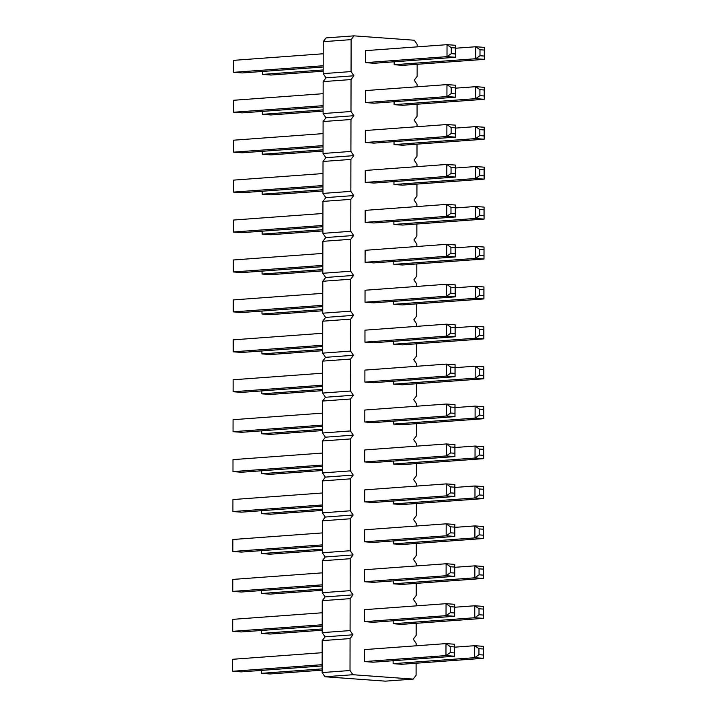 <?xml version="1.0" encoding="UTF-8"?>
<svg xmlns="http://www.w3.org/2000/svg" width="717" height="717" viewBox="0 0 717 717"><rect width="100%" height="100%" fill="white"/><g stroke="black" fill="none" stroke-linecap="round" stroke-linejoin="round"><path stroke-width="1.08" d="M416.102 663.234L416.084 675.315L413.207 679.098L352.881 674.724L350.013 670.52L350.066 638.578L352.943 634.796L350.084 630.593L350.138 598.65L353.015 594.859L350.147 590.665L350.21 558.713L353.087 554.931L350.219 550.728L350.272 518.785L353.158 515.003L350.29 510.8L350.344 478.857L353.23 475.075L350.362 470.872L350.416 438.929L353.293 435.147L350.434 430.944L350.488 399.002L353.364 395.219L350.496 391.016L350.559 359.074L353.436 355.282L350.568 351.088L350.622 319.137L353.508 315.355L350.64 311.151L350.694 279.209L353.571 275.427L350.712 271.223L350.765 239.281L353.642 235.499L350.774 231.295L350.837 199.353L353.714 195.571L350.846 191.367L350.9 159.425L353.786 155.643L350.918 151.439L350.971 119.497L353.857 115.706L350.989 111.511L351.043 79.56L353.92 75.778L351.061 71.575L351.115 39.632L353.992 35.85L414.318 40.233L417.186 44.427L417.177 46.856M353.992 35.85L326.11 37.902L323.224 41.685L323.17 73.627L326.038 77.83L323.152 81.613L323.098 113.555L325.966 117.758L323.089 121.54L323.035 153.483L325.894 157.686L323.017 161.468L322.964 193.411L325.823 197.614L322.946 201.405L322.892 233.348L325.76 237.542L322.874 241.333L322.82 273.276L325.688 277.479L322.811 281.261L322.749 313.204L325.617 317.407L322.74 321.189L322.686 353.131L325.545 357.335L322.668 361.117L322.614 393.059L325.482 397.263L322.596 401.045L322.542 432.987L325.41 437.191L322.533 440.982L322.471 472.924L325.339 477.119L322.462 480.91L322.408 512.852L325.267 517.056L322.39 520.838L322.336 552.78L325.195 556.984L322.318 560.766L322.265 592.708L325.133 596.911L322.247 600.694L322.193 632.636L325.061 636.839L322.184 640.622L322.121 672.573L324.989 676.767L385.316 681.15L413.207 679.098M417.151 64.297L417.133 76.378L414.247 80.161L417.115 84.364L417.115 86.793M417.079 104.225L417.061 116.306L414.175 120.089L417.043 124.292L417.043 126.721M417.007 144.153L416.989 156.234L414.112 160.016L416.971 164.22L416.971 166.649M416.944 184.081L416.918 196.162L414.041 199.944L416.909 204.148L416.9 206.577M416.873 224.009L416.846 236.09L413.969 239.881L416.837 244.076L416.828 246.505M416.801 263.946L416.783 276.018L413.897 279.809L416.765 284.013L416.765 286.433M416.729 303.874L416.711 315.955L413.834 319.737L416.694 323.941L416.694 326.369M416.658 343.802L416.64 355.883L413.763 359.665L416.631 363.869L416.622 366.297M416.595 383.729L416.568 395.811L413.691 399.593L416.559 403.796L416.55 406.225M416.523 423.657L416.505 435.739L413.619 439.521L416.487 443.724L416.487 446.153M416.452 463.585L416.434 475.667L413.557 479.458L416.416 483.652L416.416 486.081M416.38 503.522L416.362 515.595L413.485 519.386L416.344 523.589L416.344 526.009M416.317 543.45L416.29 555.532L413.413 559.314L416.281 563.517L416.272 565.946M416.245 583.378L416.218 595.46L413.342 599.242L416.21 603.445L416.201 605.874M416.174 623.306L416.156 635.387L413.27 639.17L416.138 643.373L416.138 645.802M393.122 663.664L401.735 664.292L483.303 658.296L474.69 657.677L393.122 663.664L393.122 660.724M364.388 661.576L364.415 649.602L445.983 643.606L450.222 646.609L450.213 652.595L445.965 655.589L364.388 661.576L373.01 662.203L454.578 656.216L454.605 644.233L445.983 643.606L445.965 655.589L454.578 656.216L454.533 646.922L450.222 646.609M364.46 621.648L364.487 609.674L446.055 603.678L450.294 606.681L450.285 612.668L446.028 615.661L364.46 621.648L373.082 622.275L454.65 616.279L454.668 604.306L446.055 603.678L446.028 615.661L454.65 616.279L454.605 606.985L450.294 606.681M393.185 623.736L401.807 624.364L483.375 618.368L474.762 617.74L393.185 623.736L393.194 620.797M364.532 581.72L364.55 569.746L446.126 563.75L450.366 566.744L450.357 572.74L446.099 575.733L364.532 581.72L373.154 582.347L454.721 576.351L454.739 564.378L446.126 563.75L446.099 575.733L454.721 576.351L454.668 567.057L450.366 566.744M393.257 583.808L401.878 584.436L483.446 578.44L474.824 577.812L393.257 583.808L393.266 580.869M364.738 461.936L364.765 449.953L446.332 443.957L450.572 446.96L450.563 452.947L446.306 455.94L364.738 461.936L373.36 462.555L454.928 456.568L454.945 444.585L446.332 443.957L446.306 455.94L454.928 456.568L454.883 447.274L450.572 446.96M364.675 501.864L364.693 489.881L446.261 483.894L450.5 486.888L450.491 492.875L446.243 495.868L364.675 501.864L373.288 502.492L454.856 496.496L454.883 484.513L446.261 483.894L446.243 495.868L454.856 496.496L454.811 487.202L450.5 486.888M364.603 541.792L373.216 542.419L454.793 536.424L446.171 535.796L364.603 541.792L364.621 529.809L446.189 523.822L450.428 526.816L450.419 532.812L446.171 535.796L446.189 523.822L454.811 524.45L454.739 527.129L450.428 526.816M393.4 503.952L402.013 504.571L483.59 498.584L474.968 497.957L393.4 503.952L393.4 501.013M393.472 464.016L402.085 464.643L483.652 458.656L475.039 458.029L393.472 464.016L393.472 461.085M393.328 543.88L401.95 544.508L483.518 538.512L474.896 537.884L393.328 543.88L393.337 540.941M364.953 342.143L364.971 330.17L446.539 324.174L450.778 327.167L455.089 327.481L455.161 324.801L446.539 324.174L446.521 336.148L364.953 342.143L373.566 342.771L455.134 336.775L455.161 324.801M364.881 382.071L373.494 382.699L455.071 376.703L446.449 376.084L364.881 382.071L364.899 370.097L446.467 364.102L450.715 367.104L450.697 373.091L446.449 376.084L446.467 364.102L455.089 364.729L455.017 367.409L450.715 367.104M364.81 421.999L364.828 410.025L446.404 404.029L450.643 407.032L450.635 413.019L446.377 416.012L364.81 421.999L373.432 422.627L454.999 416.64L455.017 404.657L446.404 404.029L446.377 416.012L454.999 416.64L454.954 407.346L450.643 407.032M393.678 344.232L402.291 344.859L483.867 338.863L475.246 338.236L393.678 344.232L393.678 341.292M393.606 384.16L402.228 384.787L483.796 378.791L475.174 378.164L393.606 384.16L393.615 381.22M393.534 424.088L402.156 424.715L483.724 418.719L475.102 418.101L393.534 424.088L393.543 421.148M394.099 104.655L402.712 105.282L484.28 99.287L475.667 98.659L394.099 104.655L394.099 101.715M393.956 184.511L402.578 185.138L484.145 179.142L475.523 178.524L393.956 184.511L393.965 181.571M394.027 144.583L402.64 145.21L484.208 139.215L475.595 138.587L394.027 144.583L394.027 141.643M393.75 304.304L402.362 304.922L483.93 298.935L475.317 298.308L393.75 304.304L393.75 301.364M393.884 224.439L402.506 225.066L484.074 219.079L475.452 218.452L393.884 224.439L393.893 221.508M393.812 264.376L402.434 264.994L484.002 259.007L475.389 258.38L393.812 264.376L393.821 261.436M365.016 302.215L365.043 290.233L446.61 284.246L450.85 287.239L450.841 293.226L446.592 296.22L365.016 302.215L373.638 302.843L455.205 296.847L455.223 284.873L446.61 284.246L446.592 296.22L455.205 296.847L455.161 287.553L450.85 287.239M365.159 222.36L365.177 210.377L446.745 204.381L450.993 207.383L450.975 213.37L446.727 216.364L365.159 222.36L373.781 222.978L455.349 216.991L455.367 205.008L446.745 204.381L446.727 216.364L455.349 216.991L455.295 207.697L450.993 207.383M365.087 262.288L365.114 250.305L446.682 244.318L450.921 247.311L450.912 253.298L446.655 256.292L365.087 262.288L373.709 262.915L455.277 256.919L455.295 244.936L446.682 244.318L446.655 256.292L455.277 256.919L455.232 247.625L450.921 247.311M365.365 102.567L365.392 90.593L446.96 84.597L451.199 87.591L451.19 93.586L446.933 96.571L365.365 102.567L373.987 103.194L455.555 97.198L455.573 85.224L446.96 84.597L446.933 96.571L455.555 97.198L455.51 87.904L451.199 87.591M365.303 142.495L365.32 130.521L446.888 124.525L451.127 127.527L451.118 133.514L446.87 136.508L365.303 142.495L373.916 143.122L455.483 137.126L455.51 125.152L446.888 124.525L446.87 136.508L455.483 137.126L455.438 127.832L451.127 127.527M365.231 182.423L365.249 170.449L446.816 164.453L451.056 167.455L455.367 167.769L455.438 165.08L446.816 164.453L446.799 176.436L365.231 182.423L373.844 183.05L455.412 177.063L455.438 165.08M365.437 62.639L365.455 50.656L447.032 44.669L451.271 47.663L451.262 53.65L447.005 56.643L365.437 62.639L374.059 63.266L455.627 57.27L455.645 45.296L447.032 44.669L447.005 56.643L455.627 57.27L455.582 47.976L451.271 47.663M394.162 64.727L402.784 65.346L484.351 59.359L475.729 58.731L394.162 64.727L394.171 61.787M351.115 39.632L323.224 41.685M351.061 71.575L323.17 73.627M353.92 75.778L326.038 77.83M351.043 79.56L323.152 81.613M350.989 111.511L323.098 113.555M353.857 115.706L325.966 117.758M350.971 119.497L323.089 121.54M350.918 151.439L323.035 153.483M353.786 155.643L325.894 157.686M350.9 159.425L323.017 161.468M350.846 191.367L322.964 193.411M353.714 195.571L325.823 197.614M350.837 199.353L322.946 201.405M350.774 231.295L322.892 233.348M353.642 235.499L325.76 237.542M350.765 239.281L322.874 241.333M350.712 271.223L322.82 273.276M353.571 275.427L325.688 277.479M350.694 279.209L322.811 281.261M350.64 311.151L322.749 313.204M353.508 315.355L325.617 317.407M350.622 319.137L322.74 321.189M350.568 351.088L322.686 353.131M353.436 355.282L325.545 357.335M350.559 359.074L322.668 361.117M350.496 391.016L322.614 393.059M353.364 395.219L325.482 397.263M350.488 399.002L322.596 401.045M350.434 430.944L322.542 432.987M353.293 435.147L325.41 437.191M350.416 438.929L322.533 440.982M350.362 470.872L322.471 472.924M353.23 475.075L325.339 477.119M350.344 478.857L322.462 480.91M350.29 510.8L322.408 512.852M353.158 515.003L325.267 517.056M350.272 518.785L322.39 520.838M350.219 550.728L322.336 552.78M353.087 554.931L325.195 556.984M350.21 558.713L322.318 560.766M350.147 590.665L322.265 592.708M353.015 594.859L325.133 596.911M350.138 598.65L322.247 600.694M350.084 630.593L322.193 632.636M352.943 634.796L325.061 636.839M350.066 638.578L322.184 640.622M350.013 670.52L322.121 672.573M352.881 674.724L324.989 676.767M478.938 654.684L478.947 648.688L474.708 645.694L483.33 646.322L483.303 658.296L483.249 654.997L478.938 654.684L474.69 657.677L474.708 645.694L454.596 647.173M483.401 606.394L483.375 618.368L483.401 606.394L474.779 605.766L454.668 607.245M483.321 615.061L479.01 614.756L474.762 617.74L474.779 605.766L479.019 608.76L483.33 609.074M479.081 574.819L479.09 568.832L474.851 565.838L483.464 566.457L483.446 578.44L483.392 575.133L479.081 574.819L474.824 577.812L474.851 565.838L454.73 567.317M450.419 532.812L454.73 533.116L454.793 536.424L454.811 524.45M479.216 494.963L479.225 488.976L474.986 485.974L483.608 486.601L483.59 498.584L483.527 495.277L479.216 494.963L474.968 497.957L474.986 485.974L454.874 487.452M479.288 455.035L479.297 449.048L475.057 446.046L483.679 446.673L483.652 458.656L483.599 455.349L479.288 455.035L475.039 458.029L475.057 446.046L454.945 447.525M479.153 534.891L479.162 528.904L474.914 525.911L483.536 526.529L483.518 538.512L483.455 535.205L479.153 534.891L474.896 537.884L474.914 525.911L454.802 527.38M455.089 327.481L455.134 336.775L446.521 336.148L450.769 333.163L450.778 327.167M450.697 373.091L455.008 373.405L455.071 376.703L455.089 364.729M479.494 335.242L479.512 329.255L475.263 326.262L483.885 326.88L483.867 338.863L483.805 335.556L479.494 335.242L475.246 338.236L475.263 326.262L455.152 327.741M479.431 375.179L479.44 369.183L475.201 366.19L483.814 366.817L483.796 378.791L483.733 375.484L479.431 375.179L475.174 378.164L475.201 366.19L455.08 367.669M479.359 415.107L479.368 409.111L475.129 406.118L483.742 406.745L483.724 418.719L483.67 415.421L479.359 415.107L475.102 418.101L475.129 406.118L455.017 407.597M479.915 95.666L479.924 89.679L475.685 86.685L484.307 87.304L484.28 99.287L484.226 95.979L479.915 95.666L475.667 98.659L475.685 86.685L455.573 88.164M479.772 175.531L479.79 169.535L475.541 166.541L484.163 167.169L484.145 179.142L484.083 175.844L479.772 175.531L475.523 178.524L475.541 166.541L455.429 168.02M479.843 135.603L479.852 129.607L475.613 126.613L484.235 127.241L484.208 139.215L484.154 135.907L479.843 135.603L475.595 138.587L475.613 126.613L455.501 128.092M479.565 295.314L479.574 289.327L475.335 286.325L483.957 286.952L483.93 298.935L483.876 295.628L479.565 295.314L475.317 298.308L475.335 286.325L455.223 287.804M479.709 215.459L479.718 209.472L475.479 206.469L484.092 207.096L484.074 219.079L484.011 215.772L479.709 215.459L475.452 218.452L475.479 206.469L455.358 207.948M484.02 247.024L484.002 259.007L484.02 247.024L475.407 246.397L455.295 247.876M483.948 255.7L479.637 255.386L475.389 258.38L475.407 246.397L479.646 249.399L483.957 249.713M455.367 167.769L455.412 177.063L446.799 176.436L451.047 173.442L451.056 167.455M479.987 55.738L479.996 49.751L475.756 46.748L484.369 47.376L484.351 59.359L484.298 56.051L479.987 55.738L475.729 58.731L475.756 46.748L455.645 48.227M322.13 668.88L261.355 673.344L261.355 670.413M322.13 670.144L269.968 673.971L261.355 673.344M322.139 664.686L232.631 671.264L232.649 659.282L322.157 652.703M322.139 665.941L241.244 671.883L232.631 671.264M322.211 624.758L232.693 631.327L232.72 619.354L322.229 612.775M322.202 626.013L241.315 631.955L232.693 631.327M322.202 630.207L270.04 634.043L261.427 633.416L261.427 630.476M322.202 628.952L261.427 633.416M322.283 584.83L232.765 591.4L232.792 579.426L322.3 572.847M322.274 586.085L241.387 592.027L232.765 591.4M322.274 589.024L261.49 593.488L261.499 590.548M322.265 590.279L270.112 594.115L261.49 593.488M322.489 465.037L232.98 471.616L232.998 459.633L322.507 453.054M322.489 466.292L241.593 472.243L232.98 471.616M322.417 504.965L232.908 511.544L232.926 499.561L322.435 492.991M322.417 506.229L241.521 512.171L232.908 511.544M322.345 544.893L232.837 551.472L232.855 539.498L322.372 532.919M322.345 546.157L241.459 552.099L232.837 551.472M322.408 509.16L261.633 513.632L261.642 510.692M322.408 510.423L270.255 514.25L261.633 513.632M322.48 469.232L261.705 473.695L261.705 470.764M322.48 470.495L270.318 474.322L261.705 473.695M322.336 549.097L261.562 553.56L261.571 550.62M322.336 550.351L270.184 554.187L261.562 553.56M322.713 333.271L233.204 339.849L233.186 351.823L322.695 345.244M322.695 346.508L241.799 352.45L233.186 351.823M322.623 385.181L233.115 391.751L233.133 379.777L322.65 373.198M322.623 386.436L241.737 392.378L233.115 391.751M322.56 425.109L233.043 431.688L233.07 419.705L322.578 413.126M322.551 426.364L241.665 432.306L233.043 431.688M322.686 349.448L261.911 353.911L261.92 350.971M322.686 350.703L270.533 354.539L261.911 353.911M322.623 389.376L261.839 393.839L261.848 390.899M322.614 390.631L270.461 394.467L261.839 393.839M322.551 429.304L261.777 433.767L261.777 430.836M322.551 430.567L270.39 434.394L261.777 433.767M323.107 109.871L262.332 114.335L262.332 111.395M323.107 111.126L270.945 114.962L262.332 114.335M322.964 189.727L262.189 194.19L262.198 191.251M322.964 190.991L270.811 194.818L262.189 194.19M323.035 149.799L262.261 154.263L262.27 151.323M323.035 151.054L270.874 154.89L262.261 154.263M322.758 309.52L261.983 313.983L261.983 311.044M322.758 310.775L270.596 314.611L261.983 313.983M322.901 229.655L262.117 234.118L262.126 231.188M322.892 230.919L270.739 234.746L262.117 234.118M322.829 270.847L270.668 274.674L262.055 274.055L262.055 271.116M322.829 269.583L262.055 274.055M322.767 305.317L233.258 311.895L233.276 299.921L322.784 293.343M322.767 306.58L241.871 312.522L233.258 311.895M322.901 225.461L233.392 232.039L233.41 220.056L322.928 213.478M322.901 226.715L242.014 232.667L233.392 232.039M322.838 265.389L233.321 271.967L233.348 259.984L322.856 253.415M322.829 266.652L241.943 272.594L233.321 271.967M323.116 105.668L233.599 112.246L233.625 100.272L323.134 93.694M323.116 106.932L242.221 112.874L233.599 112.246M323.044 145.605L233.536 152.174L233.554 140.2L323.062 133.622M323.044 146.86L242.149 152.802L233.536 152.174M323 173.55L233.482 180.128L233.464 192.111L322.973 185.533M322.973 186.787L242.086 192.73L233.464 192.111M323.188 65.74L233.67 72.318L233.697 60.345L323.206 53.766M323.179 67.004L242.292 72.946L233.67 72.318M323.179 69.943L262.395 74.407L262.404 71.467M323.179 71.198L271.017 75.034L262.395 74.407M483.33 646.322L483.258 649.002L478.947 648.688M483.249 654.997L483.258 649.002M454.605 644.233L454.533 646.922M454.524 652.909L450.213 652.595M454.668 604.306L454.605 606.985M454.596 612.981L450.285 612.668M479.01 614.756L479.019 608.76M454.739 564.378L454.668 567.057M454.659 573.053L450.357 572.74M483.464 566.457L483.401 569.146L479.09 568.832M483.392 575.133L483.401 569.146M454.945 444.585L454.883 447.274M454.874 453.261L450.563 452.947M454.883 484.513L454.811 487.202M454.802 493.188L450.491 492.875M454.73 533.116L454.739 527.129M483.608 486.601L483.536 489.29L479.225 488.976M483.527 495.277L483.536 489.29M483.679 446.673L483.608 449.362L479.297 449.048M483.599 455.349L483.608 449.362M483.536 526.529L483.464 529.218L479.162 528.904M483.455 535.205L483.464 529.218M455.08 333.477L450.769 333.163M455.008 373.405L455.017 367.409M455.017 404.657L454.954 407.346M454.937 413.333L450.635 413.019M483.885 326.88L483.814 329.569L479.512 329.255M483.805 335.556L483.814 329.569M483.814 366.817L483.751 369.497L479.44 369.183M483.733 375.484L483.751 369.497M483.742 406.745L483.679 409.425L479.368 409.111M483.67 415.421L483.679 409.425M484.307 87.304L484.235 89.992L479.924 89.679M484.226 95.979L484.235 89.992M484.163 167.169L484.092 169.848L479.79 169.535M484.083 175.844L484.092 169.848M484.235 127.241L484.163 129.92L479.852 129.607M484.154 135.907L484.163 129.92M483.957 286.952L483.885 289.641L479.574 289.327M483.876 295.628L483.885 289.641M484.092 207.096L484.029 209.785L479.718 209.472M484.011 215.772L484.029 209.785M479.637 255.386L479.646 249.399M455.223 284.873L455.161 287.553M455.152 293.54L450.841 293.226M455.367 205.008L455.295 207.697M455.286 213.684L450.975 213.37M455.295 244.936L455.232 247.625M455.214 253.612L450.912 253.298M455.573 85.224L455.51 87.904M455.501 93.9L451.19 93.586M455.51 125.152L455.438 127.832M455.429 133.828L451.118 133.514M455.358 173.756L451.047 173.442M455.645 45.296L455.582 47.976M455.564 53.963L451.262 53.65M484.369 47.376L484.307 50.065L479.996 49.751M484.298 56.051L484.307 50.065"/></g></svg>
